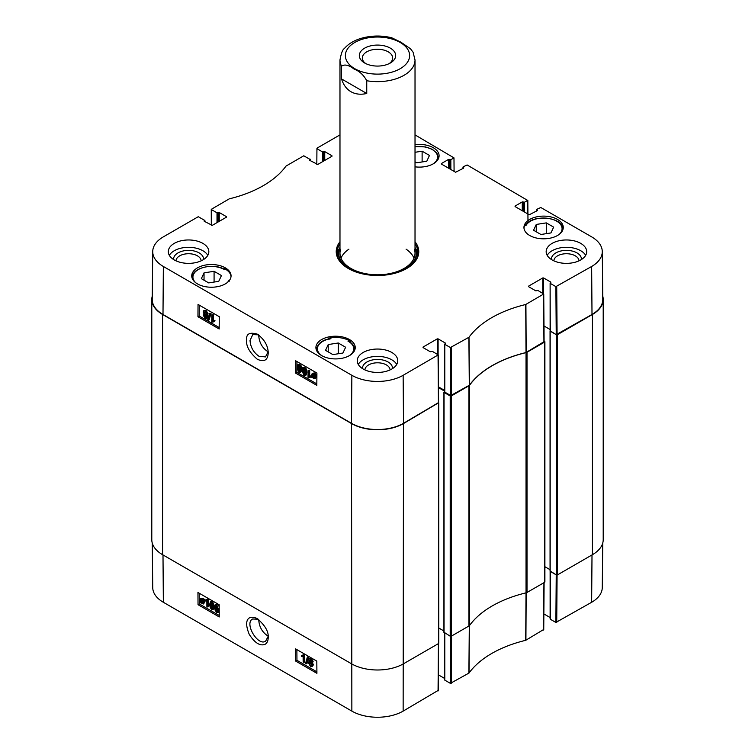 <?xml version="1.0" encoding="UTF-8"?>
<svg xmlns="http://www.w3.org/2000/svg" width="755" height="755" viewBox="0 0 755 755"><rect width="100%" height="100%" fill="white"/><g stroke="black" fill="none" stroke-linecap="round" stroke-linejoin="round"><path stroke-width="1.13" d="M268.176 351.839C262.391 348.197 259.239 342.742 258.72 335.484L258.729 334.993M328.529 338.938L328.529 338.193A19.668 11.353 180 0 1 349.48 340.769A19.668 11.353 180 0 1 350.49 341.402L350.49 342.402M350.49 341.402A155.662 89.864 180 0 1 347.97 341.128A18.167 10.485 180 0 1 348.923 355.907M347.97 341.128L349.103 341.477C352.698 343.667 354.539 346.347 354.642 349.527L354.642 350.358M523.97 228.076A19.668 11.353 180 0 1 525.253 224.622A155.662 89.864 180 0 1 525.876 225.726A18.46 10.655 180 0 1 551.103 218.95A18.46 10.655 180 0 1 559.304 234.305M224.207 269.233L224.207 268.487A19.668 11.353 180 0 1 225.292 269.073A19.668 11.353 180 0 1 231.03 276.49M195.696 282.71A18.46 10.655 180 0 1 199.99 268.714A18.46 10.655 180 0 1 224.565 269.629L224.565 269.629A155.662 89.864 180 0 1 224.207 268.487M229.36 280.482A155.662 89.864 180 0 1 229.124 280.067A18.46 10.655 180 0 1 227.085 282.71M229.445 281.124L229.124 280.067M322.225 355.907A18.167 10.485 180 0 1 330.964 338.655L329.454 339.108L330.964 338.655A155.662 89.864 180 0 1 328.529 338.193M349.48 339.542A19.668 11.353 180 0 1 355.237 347.574A19.668 11.353 180 0 1 335.579 358.918A19.668 11.353 180 0 1 315.911 347.574A19.668 11.353 180 0 1 328.048 337.079A19.668 11.353 180 0 1 349.48 339.542M557.511 219.431A19.668 11.353 180 0 1 563.268 227.463A19.668 11.353 180 0 1 543.609 238.816A19.668 11.353 180 0 1 523.942 227.463A19.668 11.353 180 0 1 536.088 216.978A19.668 11.353 180 0 1 557.511 219.431M415.023 144.705A19.668 11.353 180 0 1 433.332 147.735A19.668 11.353 180 0 1 439.089 155.766A19.668 11.353 180 0 1 415.023 166.827M225.292 267.846A19.668 11.353 180 0 1 231.058 275.877A19.668 11.353 180 0 1 211.391 287.23A19.668 11.353 180 0 1 191.732 275.877A19.668 11.353 180 0 1 203.869 265.382A19.668 11.353 180 0 1 225.292 267.846M268.195 351.66L265.486 356.917L259.031 356.303C253.52 352.472 250.518 347.206 250.037 340.505L252.765 334.578L258.484 334.824M332.88 354.595L325.528 350.348L328.217 344.554L338.268 342.996L345.62 347.243L342.93 353.038L332.88 354.595M533.558 230.247L536.258 224.443L546.299 222.885L553.651 227.132L550.961 232.936L540.92 234.484L533.558 230.247M415.023 152.293L422.12 151.189L429.472 155.436L426.783 161.24L416.732 162.787L415.023 161.806M218.742 281.341L208.701 282.899L201.349 278.652L204.039 272.857L214.08 271.3L221.441 275.547L218.742 281.341M450.735 395.554L444.789 392.119L444.789 344.318L450.376 347.545L450.735 395.554L469.44 385.201A105.077 60.664 180 0 1 526.009 352.547L543.93 341.751M444.789 391.628L444.789 392.119M444.62 390.429L438.476 386.881M423.036 347.574L430.256 351.736L432.483 351.434L438.24 354.897L403.142 375.301A36.268 20.942 180 0 1 351.858 375.301L163.354 266.477A36.268 20.942 180 0 1 152.737 251.538L152.217 299.339A36.778 21.234 0 0 0 162.995 314.476L351.5 423.31A36.778 21.234 0 0 0 403.5 423.31L438.428 402.66M592.005 314.476A36.778 21.234 0 0 0 602.783 299.339L602.263 251.538A36.268 20.942 180 0 1 591.646 266.477L555.878 286.636L556.237 334.644L592.005 314.476L591.646 266.477M556.237 334.644L550.291 331.209L550.121 283.163L550.829 282.615M550.291 330.718L550.291 331.209M550.121 329.51L543.977 325.971L550.121 329.51M422.12 151.189L422.12 161.957M338.268 342.996L338.268 353.765M328.217 344.554L328.217 351.905M214.08 271.3L214.08 282.068M204.039 272.857L204.039 280.209M536.258 224.443L536.258 231.794M546.299 222.885L546.299 233.654M417.751 254.246A40.374 23.311 0 0 0 415.052 247.517M339.948 247.517A40.374 23.311 0 0 0 337.249 254.246M339.976 247.451A38.816 22.414 0 0 0 339.288 249.244A38.816 22.414 0 0 0 362.749 273.923M392.251 273.923A38.816 22.414 0 0 0 415.712 249.244A38.816 22.414 0 0 0 415.023 247.451M340.562 249.32A37.523 21.669 0 0 0 377.5 274.801A37.523 21.669 0 0 0 414.438 249.32M348.914 249.169A37.523 21.669 0 0 0 341.005 258.172M413.995 258.172A37.523 21.669 0 0 0 406.086 249.169M305.237 372.328L304.822 374.584L303.954 374.622L302.698 370.856C302.783 368.676 303.217 367.911 303.991 368.563L305.237 372.328M303.765 368.468L303.548 370.375L304.803 374.14L305.671 374.102M304.822 374.584L303.954 374.622L304.803 374.14M303.265 368.506L303.991 368.563M303.944 375.358L301.896 370.394L302.708 367.657L304.001 367.827L305.435 369.421L306.049 372.791L305.228 375.537L303.944 375.358M302.708 367.657L304.85 367.345L306.285 368.94L306.898 372.309L306.077 375.056L305.228 375.537M308.861 370.752L308.814 376.528L310.39 376.339L310.38 377.217L308.021 377.717L308.078 370.309L309.71 370.271L309.663 376.047L308.814 376.528M309.663 376.047L311.239 375.858L310.39 376.339M311.239 375.858L310.38 377.217M309.059 377.509L309.541 377.311M309.71 370.271L308.078 370.309M313.212 373.838L313.316 376.047M312.466 376.528L312.702 373.914L313.702 374.027L314.637 374.98L312.466 376.528M312.702 377.019L314.882 375.461L314.684 378.113L312.702 377.019L313.551 376.537L315.005 377.708M314.92 375.556L313.551 376.537M311.862 377.623L311.655 374.839L312.277 373.291L315.769 374.829L315.08 378.746L313.655 378.557L312.353 377.264L311.862 377.623L312.391 377.321M312.277 373.291L314.533 372.979L315.835 374.244M315.769 374.829L316.619 374.348L315.477 374.376M316.619 374.348L315.25 375.197M316.1 374.716L316.562 376.698L315.08 378.746M205.039 315.307L206.238 317.327M206.247 317.185L205.2 317.713L204.18 315.939L205.218 315.401L206.247 317.185L205.2 317.713L206.049 317.232M204.85 311.494L206.474 314.354M206.53 313.92L205.247 314.665L203.944 312.4L205.247 311.664L206.53 313.92L205.247 314.665L206.096 314.184M207.049 317.619L206.568 318.667L205.209 318.468L203.378 315.477L204.331 314.533L203.142 311.947L203.708 310.701L205.256 310.918L207.332 314.391L206.106 315.562L207.049 317.619L207.899 317.138L206.568 318.667M203.378 315.477L204.331 314.533M203.708 310.701L206.106 310.437L208.182 313.91L206.955 315.08L207.899 317.138M207.719 315.043L206.106 315.562M208.276 320.337L207.644 319.969L209.55 313.4L210.183 313.769L208.276 320.337L209.126 319.856L211.032 313.287L210.183 313.769M211.032 313.287L209.55 313.4M212.599 315.288L212.551 321.064L214.127 320.866L214.118 321.743L211.759 322.243L211.815 314.835L213.448 314.807L213.401 320.582L212.551 321.064M213.401 320.582L214.977 320.384L214.127 320.866M214.977 320.384L214.118 321.743M212.797 322.036L213.278 321.838M213.448 314.807L211.815 314.835M300.292 369.469L299.877 371.734L299.008 371.762L297.753 368.006C297.838 365.826 298.272 365.061 299.046 365.713L300.292 369.469M298.82 365.609L298.602 367.525L299.858 371.281L300.726 371.243M299.877 371.734L299.008 371.762L299.858 371.281M298.319 365.656L299.046 365.713M298.989 372.508L296.951 367.534L297.763 364.797L299.046 364.967L300.49 366.562L301.103 369.931L300.282 372.677L298.989 372.508M297.763 364.797L299.895 364.486L301.339 366.081L301.953 369.45M301.896 370.488L300.282 372.677M199.292 305.152L199.216 316.005L219.177 327.538M296.941 361.532L296.866 372.385L316.826 383.908M219.261 316.675L219.167 328.991L197.942 316.732L198.036 304.425L219.261 316.675M197.942 316.732L199.216 316.005M316.911 373.055L316.817 385.361L295.592 373.112L295.677 360.796L316.911 373.055M295.592 373.112L296.866 372.385M257.313 359.257C264.212 362.372 267.855 360.211 268.233 352.793C268.025 345.781 264.476 339.599 257.578 334.248C249.641 331.832 245.988 333.842 246.602 340.288C246.036 346.224 249.603 352.547 257.313 359.257M203.52 259.569A14.977 8.645 0 0 0 188.571 250.377A14.977 8.645 0 0 0 173.631 259.569M176 260.843A12.571 7.257 180 0 1 188.571 253.727A12.571 7.257 180 0 1 201.141 260.843M207.814 255.341A20.262 11.703 0 0 0 202.897 250.745A20.262 11.703 0 0 0 169.337 255.341M392.44 368.648A14.977 8.645 0 0 0 377.5 359.455A14.977 8.645 0 0 0 362.56 368.648M364.929 369.922A12.571 7.257 180 0 1 377.5 362.796A12.571 7.257 180 0 1 390.071 369.922M396.734 364.42A20.262 11.703 0 0 0 391.826 359.824A20.262 11.703 0 0 0 358.266 364.42M581.369 259.569A14.977 8.645 0 0 0 566.429 250.377A14.977 8.645 0 0 0 551.48 259.569M553.859 260.843A12.571 7.257 180 0 1 566.429 253.727A12.571 7.257 180 0 1 579 260.843M585.663 255.341A20.262 11.703 0 0 0 580.755 250.745A20.262 11.703 0 0 0 547.186 255.341M391.826 352.472A20.262 11.703 180 0 1 397.762 360.748A20.262 11.703 180 0 1 377.5 372.441A20.262 11.703 180 0 1 357.238 360.748A20.262 11.703 180 0 1 369.742 349.933A20.262 11.703 180 0 1 391.826 352.472M580.755 243.393A20.262 11.703 180 0 1 586.692 251.67A20.262 11.703 180 0 1 566.429 263.363A20.262 11.703 180 0 1 546.167 251.67A20.262 11.703 180 0 1 558.672 240.854A20.262 11.703 180 0 1 580.755 243.393M202.897 243.393A20.262 11.703 180 0 1 208.833 251.67A20.262 11.703 180 0 1 188.571 263.363A20.262 11.703 180 0 1 168.308 251.67A20.262 11.703 180 0 1 180.813 240.854A20.262 11.703 180 0 1 202.897 243.393M348.631 268.704A40.374 23.311 180 0 1 337.126 252.406A40.374 23.311 180 0 1 339.976 243.799M415.023 243.799A40.374 23.311 180 0 1 417.874 252.406A40.374 23.311 180 0 1 406.369 268.704M339.976 241.742A41.28 23.83 0 0 0 348.31 268.516A41.28 23.83 0 0 0 406.69 268.516A41.28 23.83 0 0 0 415.023 241.742M528.538 286.655L535.757 290.826L537.985 290.515L543.742 293.988L525.716 304.501A105.587 60.957 0 0 0 469.006 337.24L450.376 347.545M528.538 286.164L542.76 277.953L542.76 293.28M543.609 293.77L543.609 277.953L542.76 277.953M543.609 277.953L550.829 282.125M550.291 283.408L555.878 286.636M536.814 210.919L536.814 209.324L540.806 207.512L591.646 236.862A36.268 20.942 180 0 1 602.263 251.538M536.814 209.814L537.343 210.116M537.343 210.607L529.283 214.779L515.061 206.568M515.061 206.077L522.271 201.906L522.271 210.73M523.121 211.221L523.121 201.906L522.271 201.906M523.121 201.906L523.649 202.217L523.649 211.532M524.499 212.023L524.499 202.217L523.649 202.217M524.499 202.217L527.641 200.405L527.745 213.891M463.155 168.393L463.155 166.798L467.147 164.986L527.641 200.405M463.155 167.289L463.683 167.591M463.683 168.082L455.614 172.253L441.392 164.043M441.392 163.552L448.612 159.38L448.612 168.205M449.461 168.695L449.461 159.38L448.612 159.38M449.461 159.38L449.989 159.692L449.989 169.007M450.839 169.488L450.839 159.692L449.989 159.692M450.839 159.692L453.981 157.87L454.085 171.366M415.023 134.89L453.981 157.87M316.817 164.42L316.94 148.197L339.976 134.89M316.94 148.678L322.517 151.906L322.517 161.712M323.366 161.221L323.366 151.906L322.517 151.906M323.366 151.906L323.895 151.604L323.895 160.909M324.744 160.428L324.744 151.604L323.895 151.604M324.744 151.604L331.964 155.766M331.964 156.257L317.742 164.467L309.673 160.305M309.673 159.815L310.211 159.503L310.211 160.607M211.315 225.339L211.258 209.343L229.284 198.839A105.587 60.957 0 0 0 285.994 166.1L303.774 155.794L310.211 159.503M211.438 209.597L217.015 212.816L217.015 222.621M217.865 222.13L217.865 212.816L217.015 212.816M217.865 212.816L218.393 212.514L218.393 221.828M219.243 221.338L219.243 212.514L218.393 212.514M219.243 212.514L226.462 216.676M226.462 217.166L212.24 225.377L204.171 221.215M204.171 220.724L204.709 220.413L204.709 221.517M152.737 251.538A36.268 20.942 180 0 1 163.354 236.862L198.272 216.704L204.709 220.413M423.036 347.083L437.258 338.872L437.258 354.189M438.108 354.68L438.108 338.872L437.258 338.872M438.108 338.872L445.327 343.034M445.327 343.525L444.789 344.318M544.1 341.109L544.666 342.053L527.009 352.255A3.001 1.736 180 0 1 526.037 352.623L526.037 592.845A3.001 1.736 0 0 0 527.009 592.467L544.666 582.275L544.666 581.661M526.037 592.845A105.077 60.664 0 0 0 469.582 625.442L469.582 385.229A105.077 60.664 180 0 1 526.037 352.623M444.62 391.732L444.053 392.43L450.207 395.979L450.207 636.201L451.264 636.201L468.93 625.999A3.001 1.736 0 0 0 469.582 625.442M450.207 636.201L444.053 632.275M443.921 630.972L438.749 627.99M438.598 402.764L403.5 423.555A36.778 21.234 180 0 1 351.5 423.555L162.57 314.476A36.778 21.234 180 0 1 151.793 299.471L151.793 539.683A36.778 21.234 0 0 0 162.57 554.698L351.5 663.777A36.778 21.234 0 0 0 403.5 663.777L438.532 643.553L438.532 642.939M592.43 554.698A36.778 21.234 0 0 0 603.207 539.683L603.207 299.471A36.778 21.234 180 0 1 592.43 314.476L557.407 334.701L556.341 334.701L556.341 574.923L557.407 574.923L592.43 554.698L592.43 314.476M556.341 574.923L550.187 570.997M550.055 569.695L544.893 566.712L550.055 569.695M469.582 385.229A3.001 1.736 180 0 1 468.93 385.786L451.264 395.979L450.207 395.979M151.793 299.471A36.778 21.234 180 0 1 152.255 296.12M602.745 296.12A36.778 21.234 180 0 1 603.207 299.471M550.121 330.832L556.341 334.701M438.485 387.617L444.62 391.156M268.167 636.172C262.287 632.426 259.135 626.895 258.72 619.581M268.176 636.361L265.618 641.184C257.804 646.591 244.025 623.026 252.632 618.996L258.172 619.194M555.878 622.45L550.291 619.223L550.291 571.422L556.237 574.857L555.878 622.45L591.646 602.282A36.268 20.942 0 0 0 602.263 587.607L602.745 543.034M211.683 602.245L211.306 604.491L212.816 608.322M210.456 604.991L210.834 602.745L211.693 602.716L212.995 606.454C212.938 608.615 212.532 609.37 211.749 608.719L210.456 604.991L211.306 604.491M211.117 602.584L211.693 602.716M212.476 608.775L211.749 608.719L212.599 608.219M211.693 601.98L213.797 606.916L213.042 609.625L211.749 609.455L210.305 607.869L209.645 604.519L210.4 601.81L212.542 601.48L214.647 606.416M214.599 607.567L213.042 609.625M210.4 601.81L212.542 601.48M206.889 606.52L206.842 600.801L205.294 600.98L205.285 600.112L207.106 599.338L207.616 599.63L207.672 606.973L206.889 606.52M206.974 599.527L205.285 600.112M206.615 599.81L207.955 598.838L208.465 599.13L207.616 599.63M208.465 599.13L208.522 606.473L207.672 606.973M203.227 600.782L203.048 603.368L202.047 603.254L201.094 602.311L203.227 600.782M203.255 600.867L201.944 601.81L203.369 602.952M202.359 602.339L201.51 602.839M201.944 601.81L201.094 602.311M202.982 600.301L200.849 601.829L201 599.206L202.982 600.301M201.528 599.13L201.5 600.678L200.651 601.169M201.5 600.678L201.698 601.329M203.812 599.706L203.472 603.991L199.981 602.452L200.585 598.583L202.019 598.772L203.331 600.055L204.662 599.206L204.954 599.659L204.105 600.159M204.954 599.659L203.595 600.518M204.445 600.017L204.907 601.962L203.472 603.991M200.783 602.594L200.273 602.896M200.585 598.583L202.869 598.271L204.18 599.555M310.267 659.54L311.475 661.503M310.267 659.644L309.418 660.144L310.447 659.625L311.485 661.38L310.465 661.918L309.418 660.144L310.447 659.625M310.079 662.484L311.73 665.297M310.031 662.881L309.182 663.381L310.447 662.645L311.768 664.9L310.494 665.627L309.182 663.381L310.447 662.645M308.616 659.71L309.059 658.681L310.428 658.879L312.287 661.852L311.353 662.777L312.57 665.353L312.041 666.58L310.494 666.363L308.38 662.909L309.588 661.758L308.616 659.71M309.059 658.681L311.268 658.379L313.136 661.361L312.202 662.277L313.419 664.853L312.041 666.58M313.136 661.361L311.353 662.777M309.663 661.295L308.814 661.795L309.588 661.758M307.351 657.01L307.983 657.378L306.2 663.881L305.567 663.513L307.351 657.01L308.833 656.878L307.983 657.378M308.833 656.878L307.049 663.381L306.2 663.881M303.151 661.993L303.104 656.274L301.547 656.454L301.547 655.585L303.368 654.812L303.878 655.095L303.935 662.446L303.151 661.993M303.236 654.991L301.547 655.585M302.878 655.283L304.218 654.311L304.727 654.604L303.878 655.095M304.727 654.604L304.784 661.946L303.935 662.446M216.628 605.104L216.251 607.341L217.761 611.173M215.401 607.841L215.788 605.604L216.638 605.576L217.94 609.313C217.893 611.474 217.478 612.23 216.694 611.578L215.401 607.841L216.251 607.341M216.072 605.434L216.638 605.576M217.421 611.635L216.694 611.578L217.544 611.078M216.647 604.84L218.742 609.776L217.987 612.475L216.704 612.314L215.251 610.72L214.59 607.379L215.345 604.661L217.497 604.34L219.186 606.529M219.224 611.578L217.987 612.475M215.345 604.661L217.497 604.34M296.875 649.611L296.951 660.323L316.902 671.837M199.226 593.232L199.311 603.943L219.252 615.457M295.677 661.069L295.592 648.866L316.817 661.125L316.911 673.328L295.677 661.069L296.951 660.323M198.036 604.689L197.942 592.486L219.167 604.746L219.261 616.948L198.036 604.689L199.311 603.943M257.313 618.666L257.238 618.619C248.942 614.542 243.016 619.459 249.301 634.474C254.812 642.949 260.05 646.242 265.033 644.345C267.072 643.194 268.138 640.901 268.223 637.465C268.676 631.586 265.043 625.319 257.313 618.666M152.255 543.034L152.737 587.607A36.268 20.942 0 0 0 163.354 602.282L351.858 711.116A36.268 20.942 0 0 0 403.142 711.116L438.07 690.466M550.291 618.732L550.291 619.223M550.121 617.533L543.864 613.919M450.735 636.323L450.376 683.36L469.006 673.054A105.587 60.957 180 0 1 525.716 640.316L543.572 629.557M450.376 683.36L444.789 680.132L444.789 633.077M444.789 679.642L444.789 680.132M444.62 678.443L438.362 674.828M365.807 63.599A15.166 8.758 180 0 1 362.334 58.022A15.166 8.758 180 0 1 366.77 51.831A15.166 8.758 180 0 1 383.304 49.934A15.166 8.758 180 0 1 392.666 58.022A15.166 8.758 180 0 1 389.193 63.599M364.646 48.15A18.167 10.494 0 0 0 364.646 62.995A18.167 10.494 0 0 0 390.354 62.995A18.167 10.494 0 0 0 390.344 48.15A18.167 10.494 0 0 0 364.646 48.15M341.543 78.935L366.751 93.488C360.711 94.856 355.454 94.271 350.962 91.723C346.526 89.109 343.383 84.853 341.543 78.935L341.543 66.185C344.61 64.033 348.81 65.015 354.152 69.111C359.484 71.178 363.683 75.047 366.751 80.738A37.523 21.669 180 0 0 415.023 59.985L413.079 52.189L410.446 48.735L400.848 42.157L391.685 37.75M366.751 80.738L366.751 93.488M415.023 146.819A18.167 10.485 180 0 1 435.05 151.642A18.167 10.485 180 0 1 432.775 164.099M438.41 158.72A19.064 11.004 0 0 0 438.485 157.729L436.947 153.208L432.351 149.32L425.339 146.895L415.023 146.64M330.039 338.627C321.979 340.061 317.468 343.695 316.515 349.527A19.064 11.004 0 0 0 316.59 350.528M354.557 350.528A19.064 11.004 0 0 0 354.642 349.527M224.433 269.356C213.335 262.598 191.506 268.006 192.327 277.585A19.064 11.004 0 0 0 192.487 278.991M562.513 230.577A19.064 11.004 0 0 0 562.673 229.18C563.825 216.827 531.218 213.731 525.584 225.49M339.656 248.206A40.232 23.226 0 0 0 337.334 254.784M417.666 254.784A40.232 23.226 0 0 0 415.344 248.206M339.288 249.244L338.542 251.632A39.571 22.848 0 0 0 338.032 257.313M416.968 257.313A39.571 22.848 0 0 0 416.458 251.632L415.712 249.244M303.548 370.375L302.698 370.856M304.85 367.345L304.001 367.827M306.285 368.94L305.435 369.421M306.898 372.309L306.049 372.791M313.08 374.678L312.23 375.159M314.505 377.509L313.655 377.991M314.533 372.979L313.684 373.461M315.26 373.527L314.41 374.008M316.562 376.698L315.713 377.179M206.106 310.437L205.256 310.918M208.182 313.91L207.332 314.391M298.602 367.525L297.753 368.006M299.895 364.486L299.046 364.967M301.339 366.081L300.49 366.562M301.943 369.459L301.103 369.931M351.5 423.31L351.858 375.301M162.995 314.476L163.354 266.477M469.44 385.201L469.006 337.24M468.883 337.353L469.308 385.314M525.716 304.501L526.009 352.547M526.197 352.472L525.914 304.425M451.584 395.554L451.226 347.545M438.06 355.143L438.428 403.151M543.562 294.233L543.93 342.241M557.086 334.644L556.728 286.636M403.5 423.31L403.142 375.301M527.009 592.467L527.009 352.255M468.93 385.786L468.93 625.999M451.264 636.201L451.264 395.979M403.142 711.116L403.5 423.555M351.5 423.555L351.858 711.116M162.57 554.698L162.57 314.476M557.407 574.923L557.407 334.701M544.666 342.053L544.666 582.275M438.532 403.33L438.532 643.553M550.187 331.143L550.187 571.365M544.034 326L544.034 332.728M444.053 392.43L444.053 632.643M214.628 606.435L213.797 606.916M202.897 602.754L202.047 603.254M201.425 599.951L200.575 600.452M204.784 600.961L203.935 601.452M204.907 601.962L204.058 602.462M202.869 598.271L202.019 598.772M311.268 658.379L310.428 658.879M313.419 664.853L312.57 665.353M162.995 554.944L163.354 602.282M469.308 625.536L468.883 673.167M469.006 673.054L469.44 625.423M451.226 683.36L451.584 636.012M526.009 592.769L525.716 640.316M525.914 640.24L526.197 592.694M543.921 582.7L543.562 630.048M556.728 622.45L557.086 575.027M438.419 643.609L438.06 690.957M592.005 554.944L591.646 602.282M354.784 68.686A32.125 18.545 180 0 1 361.041 39.647A32.125 18.545 180 0 1 408.276 50.264A32.125 18.545 180 0 1 393.959 71.499A32.125 18.545 180 0 1 354.784 68.686M341.543 66.185A37.523 21.669 180 0 1 339.976 59.985L339.976 253.142M438.485 157.729L438.485 158.55M316.515 349.527L316.515 350.358M192.327 277.585L192.327 278.661M562.673 229.18L562.673 230.247M203.746 314.608L204.596 314.127M444.62 391.873L444.62 344.072M438.598 402.906L438.24 354.897M544.1 341.987L543.742 293.988M550.121 330.964L550.121 283.163M536.635 211.022L536.635 209.569M527.82 200.15L527.971 220.573M462.975 168.488L462.975 167.044M310.38 160.711L310.38 159.258M204.879 221.621L204.879 220.167M544.893 581.963L544.893 341.751M438.749 643.241L438.749 403.028M550.055 330.964L550.055 571.176M443.921 392.241L443.921 632.463M311.938 662.701L312.787 662.201M550.121 571.308L550.121 618.977M543.742 629.802L544.1 582.605M438.24 690.712L438.598 643.505M444.62 632.973L444.62 679.887M391.779 37.778C381.586 35.315 371.507 35.466 361.522 38.241C354.095 40.392 348.348 43.856 344.271 48.641C342.666 49.386 341.232 53.171 339.976 59.985M415.023 59.985L415.023 253.142"/></g></svg>
